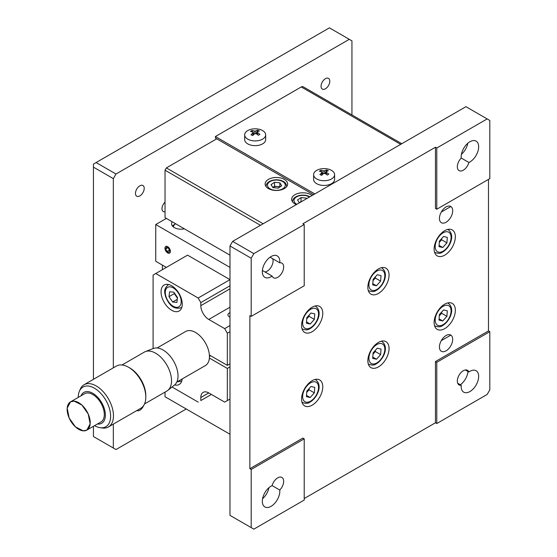 <?xml version="1.0" encoding="UTF-8"?>
<svg xmlns="http://www.w3.org/2000/svg" width="557" height="557" viewBox="0 0 557 557"><rect width="100%" height="100%" fill="white"/><g stroke="black" fill="none" stroke-linecap="round" stroke-linejoin="round"><path stroke-width="0.84" d="M164.963 248.227A3.843 2.221 -120 0 0 166.64 252.098A3.843 2.221 -120 0 0 169.6 253.129A3.843 2.221 -120 0 0 170.4 251.367A3.843 2.221 -120 0 0 168.722 247.503A3.843 2.221 -120 0 0 165.756 246.473A3.843 2.221 -120 0 0 164.963 248.227M184.36 228.816A9.372 5.41 180 0 1 171.563 223.775A9.372 5.41 180 0 1 172.21 221.804M229.985 267.402L155.751 224.541L166.355 218.421M155.751 224.541L155.751 261.282L166.355 267.402M165.032 392.107L165.032 396.744L229.985 434.251L165.032 396.744M268.425 188.572A11.251 6.496 -0 0 0 280.686 189.979A11.251 6.496 -0 0 0 287.628 183.977A11.251 6.496 -0 0 0 284.335 179.389A11.251 6.496 -0 0 0 272.074 177.982A11.251 6.496 -0 0 0 265.132 183.977A11.251 6.496 -0 0 0 268.425 188.572M312.059 195.521A11.251 6.496 -0 0 0 310.848 194.692A11.251 6.496 -0 0 0 298.587 193.286A11.251 6.496 -0 0 0 291.645 199.288A11.251 6.496 -0 0 0 294.938 203.876A11.251 6.496 -0 0 0 296.373 204.579M260.474 225.307L165.032 170.205L165.032 217.655L229.985 255.155M165.032 170.205L166.355 167.908L216.729 138.825M166.355 167.908L263.127 223.775M162.379 265.104L162.379 269.699M446.06 350.826A9.372 5.41 120 0 0 452.187 342.562A9.372 5.41 120 0 0 450.745 335.056A9.372 5.41 120 0 0 446.06 335.516A9.372 5.41 120 0 0 439.939 343.78A9.372 5.41 120 0 0 441.374 351.293A9.372 5.41 120 0 0 446.06 350.826M468.005 371.491A12.372 7.144 -60 0 1 460.347 384.755M465.353 369.959L468.89 371.999A12.372 7.144 -60 0 1 469.92 371.338A12.372 7.144 -60 0 1 476.11 370.725A12.372 7.144 -60 0 1 478.003 380.64A12.372 7.144 -60 0 1 469.92 391.543A12.372 7.144 -60 0 1 463.737 392.156A12.372 7.144 -60 0 1 461.231 385.27L457.694 383.223M467.803 143.253A12.372 7.144 -60 0 1 461.433 154.296M469.92 141.736A12.372 7.144 -60 0 1 476.11 141.123A12.372 7.144 -60 0 1 478.003 151.038A12.372 7.144 -60 0 1 469.92 161.941A12.372 7.144 -60 0 1 468.89 162.463L461.231 158.042A12.372 7.144 -60 0 1 469.92 141.736M468.89 162.463A8.439 4.874 -60 0 1 463.292 170.205A8.439 4.874 -60 0 1 459.072 170.623A8.439 4.874 -60 0 1 461.231 158.042M446.06 222.25A9.372 5.41 120 0 0 452.187 213.985A9.372 5.41 120 0 0 450.745 206.473A9.372 5.41 120 0 0 446.06 206.939A9.372 5.41 120 0 0 439.939 215.197A9.372 5.41 120 0 0 441.374 222.709A9.372 5.41 120 0 0 446.06 222.25M262.389 270.465L272.108 276.07A12.372 7.144 -60 0 1 271.078 276.738A12.372 7.144 -60 0 1 264.895 277.351A12.372 7.144 -60 0 1 262.995 267.437A12.372 7.144 -60 0 1 271.078 256.533A12.372 7.144 -60 0 1 277.268 255.921A12.372 7.144 -60 0 1 279.767 262.807L270.048 257.195M272.7 258.727A8.439 4.874 -60 0 1 267.102 271.231A8.439 4.874 -60 0 1 265.041 271.99M279.767 262.807A8.439 4.874 -60 0 1 281.926 263.155A8.439 4.874 -60 0 1 283.221 269.915A8.439 4.874 -60 0 1 277.706 277.351A8.439 4.874 -60 0 1 273.487 277.769A8.439 4.874 -60 0 1 272.108 276.07M271.078 486.136A12.372 7.144 -60 0 1 272.108 485.613L279.767 490.035A12.372 7.144 -60 0 1 271.078 506.341A12.372 7.144 -60 0 1 264.895 506.954A12.372 7.144 -60 0 1 262.995 497.039A12.372 7.144 -60 0 1 271.078 486.136M312.171 405.162A14.997 8.661 120 0 0 321.967 391.947A14.997 8.661 120 0 0 319.669 379.93A14.997 8.661 120 0 0 312.171 380.675A14.997 8.661 120 0 0 302.374 393.89A14.997 8.661 120 0 0 304.672 405.907A14.997 8.661 120 0 0 312.171 405.162M312.171 331.694A14.997 8.661 120 0 0 321.967 318.472A14.997 8.661 120 0 0 319.669 306.454A14.997 8.661 120 0 0 312.171 307.199A14.997 8.661 120 0 0 302.374 320.414A14.997 8.661 120 0 0 304.672 332.432A14.997 8.661 120 0 0 312.171 331.694M378.454 366.896A14.997 8.661 120 0 0 388.25 353.681A14.997 8.661 120 0 0 385.952 341.664A14.997 8.661 120 0 0 378.454 342.409A14.997 8.661 120 0 0 368.657 355.624A14.997 8.661 120 0 0 370.955 367.641A14.997 8.661 120 0 0 378.454 366.896M378.454 293.421A14.997 8.661 120 0 0 388.25 280.206A14.997 8.661 120 0 0 385.952 268.189A14.997 8.661 120 0 0 378.454 268.934A14.997 8.661 120 0 0 368.657 282.148A14.997 8.661 120 0 0 370.955 294.166A14.997 8.661 120 0 0 378.454 293.421M373.086 279.565A14.997 8.661 120 0 0 373.406 279.05M444.737 255.155A14.997 8.661 120 0 0 454.533 241.94A14.997 8.661 120 0 0 452.235 229.923A14.997 8.661 120 0 0 444.737 230.668A14.997 8.661 120 0 0 434.933 243.882A14.997 8.661 120 0 0 437.238 255.9A14.997 8.661 120 0 0 444.737 255.155M439.362 241.299A14.997 8.661 120 0 0 439.689 240.784M444.737 328.63A14.997 8.661 120 0 0 454.533 315.415A14.997 8.661 120 0 0 452.235 303.398A14.997 8.661 120 0 0 444.737 304.136A14.997 8.661 120 0 0 434.933 317.358A14.997 8.661 120 0 0 437.238 329.375A14.997 8.661 120 0 0 444.737 328.63M268.961 487.66A12.372 7.144 -60 0 1 262.591 498.696M272.108 485.613A8.439 4.874 -60 0 1 281.926 477.453A8.439 4.874 -60 0 1 279.767 490.035M229.985 245.971L232.638 241.376L253.846 253.623L251.193 258.218L229.985 245.971L229.985 515.371L253.846 529.15L229.985 515.371M461.231 385.27A8.439 4.874 -60 0 1 459.072 384.922A8.439 4.874 -60 0 1 459.072 375.174A8.439 4.874 -60 0 1 467.511 370.308A8.439 4.874 -60 0 1 468.89 371.999M232.638 241.376L465.944 106.679L489.805 120.458L489.805 178.623L436.779 209.237L436.779 148.009L435.456 147.243L435.456 208.471L436.779 209.237M488.482 330.928L489.805 331.694L489.805 389.858L487.152 394.453L436.779 423.536L435.456 422.77L435.456 361.542L488.482 330.928L488.482 179.389M304.219 498.536L435.456 422.77M251.193 258.218L251.193 316.383L249.87 315.617L249.87 468.688L302.89 438.074L304.219 438.839L304.219 500.068L253.846 529.15M436.779 423.536L436.779 362.308L489.805 331.694M435.456 361.542L436.779 362.308M251.193 316.383L304.219 285.769L304.219 224.541L302.89 223.775L435.456 147.243M249.87 468.688L251.193 469.454L304.219 438.839M251.193 469.454L251.193 527.618M304.219 224.541L253.846 253.623M487.152 118.926L436.779 148.009M165.032 211.751A6.19 3.572 -60 0 1 163.264 211.535A6.19 3.572 -60 0 1 161.983 208.701A6.19 3.572 -60 0 1 165.032 202.128M144.214 188.343A6.19 3.572 -60 0 1 141.52 194.567A6.19 3.572 -60 0 1 136.75 196.224A6.19 3.572 -60 0 1 135.469 193.39A6.19 3.572 -60 0 1 138.171 187.166A6.19 3.572 -60 0 1 142.933 185.509A6.19 3.572 -60 0 1 144.214 188.343M143.588 405.621A6.19 3.572 -60 0 1 136.82 410.558M329.8 81.197A6.19 3.572 -60 0 1 327.105 87.421A6.19 3.572 -60 0 1 322.336 89.078A6.19 3.572 -60 0 1 321.055 86.244A6.19 3.572 -60 0 1 323.756 80.02A6.19 3.572 -60 0 1 328.519 78.363A6.19 3.572 -60 0 1 329.8 81.197M351.94 114.937L351.94 40.863L329.403 27.85L93.444 164.078L93.444 379.317M349.288 39.331L115.981 174.028L113.329 178.623L93.444 167.142M93.444 426.293L93.444 436.542L115.981 449.555L186.24 408.991M113.329 178.623L113.329 367.836M113.329 424.121L113.329 448.023M93.444 436.542L115.981 449.555M96.096 162.547L115.981 174.028M229.985 317.086A4.686 2.708 180 0 1 229.324 316.766A4.686 2.708 180 0 1 227.945 314.851A4.686 2.708 180 0 1 229.985 312.623M171.66 285.769A14.997 8.661 -120 0 0 164.155 285.024A14.997 8.661 -120 0 0 161.857 297.048A14.997 8.661 -120 0 0 171.66 310.263A14.997 8.661 -120 0 0 179.159 311.001A14.997 8.661 -120 0 0 181.457 298.984A14.997 8.661 -120 0 0 171.66 285.769M174.599 384.95A14.997 8.661 -120 0 0 179.159 384.476A14.997 8.661 -120 0 0 182.195 378.948M209.439 356.487L210.692 355.756M227.333 400.574L229.985 399.042L224.68 402.105L227.333 400.574L227.333 368.428L209.376 358.06M227.333 368.428L229.985 366.896M229.985 331.694L227.333 333.218L224.68 328.63L229.985 325.567M200.819 397.51A11.251 6.496 60 0 1 203.152 392.365A11.251 6.496 60 0 1 208.778 392.922L200.819 397.51L200.819 400.574L211.423 394.447L200.819 400.574M172.036 387.011L198.167 402.105M229.985 285.769L200.819 302.604L198.167 298.016L229.985 279.649L187.563 255.155L153.098 275.054L153.098 348.591M198.167 298.016L155.751 273.522M200.819 302.604L200.819 305.668L229.985 288.832M229.985 307.199L208.778 319.446A11.251 6.496 60 0 1 200.819 305.668M208.778 319.446L224.68 328.63M209.376 354.997L227.333 365.364L229.985 363.832M227.333 365.364L227.333 333.218M224.68 402.105L208.778 392.922M314.823 193.927L215.406 136.528L215.406 138.059L313.5 194.692M215.406 136.528L301.274 86.955A3.753 2.165 -60 0 1 303.147 86.767L401.792 143.72M83.258 430.853L86.829 430.108L90.157 423.87L88.222 414.018L81.907 405.064L74.095 401.117L70.523 401.862L67.195 408.1L69.138 417.966L75.46 426.92L83.258 430.853A16.313 9.413 60 0 1 68.093 415.167A16.313 9.413 60 0 1 74.095 401.117A16.313 9.413 60 0 1 89.259 416.803A16.313 9.413 60 0 1 83.258 430.853M86.829 430.108L100.935 421.969A16.313 9.413 -120 0 0 102.321 405.865A16.313 9.413 -120 0 0 88.201 392.977A16.313 9.413 -120 0 0 84.629 393.715L70.523 401.862M97.364 424.03A17.81 10.284 -120 0 0 97.788 424.072A17.81 10.284 -120 0 0 104.34 408.734A17.81 10.284 -120 0 0 87.776 391.606A17.81 10.284 -120 0 0 81.05 395.783M94.544 425.659A22.9 13.222 -120 0 0 100.204 427.692A22.9 13.222 -120 0 0 100.866 427.769A22.9 13.222 -120 0 0 109.29 408.044A22.9 13.222 -120 0 0 87.992 386.015A22.9 13.222 -120 0 0 79.303 391.487A22.9 13.222 -120 0 0 78.238 397.406M79.303 391.487L80.131 389.454A24.369 14.071 60 0 1 84.044 384.748A24.369 14.071 60 0 1 89.385 383.641A24.369 14.071 60 0 1 110.481 402.892A24.369 14.071 60 0 1 108.413 426.961A24.369 14.071 60 0 1 103.08 428.068A24.369 14.071 60 0 1 102.377 427.992L100.204 427.692M108.413 426.961L140.761 408.281A24.369 14.071 -120 0 0 145.809 397.127A24.369 14.071 -120 0 0 128.576 367.279A24.369 14.071 -120 0 0 121.725 364.96A24.369 14.071 -120 0 0 116.392 366.074L84.044 384.748M145.809 397.127L145.809 395.595A22.496 12.985 -120 0 0 129.899 368.045L128.576 367.279M144.507 403.957L166.863 391.049A22.496 12.985 -120 0 0 167.817 390.394A22.496 12.985 -120 0 0 168.367 367.933A22.496 12.985 -120 0 0 149.297 351.063A22.496 12.985 -120 0 0 145.405 351.585A22.496 12.985 -120 0 0 144.367 352.08L122.011 364.988M145.405 351.585L153.426 348.466A21.187 12.233 60 0 1 157.088 347.972A21.187 12.233 60 0 1 175.044 363.86A21.187 12.233 60 0 1 174.529 385.012L167.817 390.394M176.799 382.067L205.359 365.573A19.683 11.363 -120 0 0 207.03 346.141A19.683 11.363 -120 0 0 189.986 330.586A19.683 11.363 -120 0 0 185.676 331.478L157.116 347.972M172.447 226.072A9.372 5.41 180 0 1 174.306 224.541L175.636 223.775A7.499 4.331 0 0 0 173.443 227.033M259.861 134.3A18.2 3.036 137.8 0 0 259.144 134.78A18.2 3.036 137.8 0 0 258.406 135.288A18.715 11.683 -124.4 0 0 256.164 133.715L254.584 133.791A18.715 9.845 115.9 0 0 252.69 135.574A18.2 4.588 -144.8 0 0 250.97 134.738A18.715 9.845 -64.1 0 1 252.864 132.956L252.725 132.044A18.715 11.683 -124.4 0 0 250.483 131.438A18.2 13.542 -97.4 0 1 251.193 130.909A18.2 13.542 -97.4 0 1 251.931 130.442A18.715 11.683 55.6 0 1 254.173 131.048L255.76 130.972A18.715 9.845 -64.1 0 1 257.647 130.164A18.2 15.095 92.7 0 1 259.367 130.999A18.715 9.845 115.9 0 0 257.48 131.807L257.619 132.719A18.715 11.683 55.6 0 1 259.861 134.3M261.936 130.234A10.499 6.064 180 0 1 265.668 134.871A10.499 6.064 180 0 1 263.196 138.77A10.499 6.064 180 0 1 248.408 139.501A10.499 6.064 180 0 1 244.669 134.871A10.499 6.064 180 0 1 247.141 130.965A10.499 6.064 180 0 1 261.936 130.234M257.48 131.807L257.619 134.69M265.668 134.871L265.668 139.591A10.499 6.064 180 0 1 259.597 145.085A10.499 6.064 180 0 1 248.408 144.228A10.499 6.064 180 0 1 244.669 139.591L244.669 134.871M253.7 134.571L253.129 133.227M252.6 131.995L251.931 130.442M256.373 133.84L257.647 130.164M252.864 135.4L252.725 132.044M328.79 174.097A18.2 3.036 137.8 0 0 328.08 174.578A18.2 3.036 137.8 0 0 327.342 175.086A18.715 11.683 -124.4 0 0 325.1 173.512L323.513 173.589A18.715 9.845 115.9 0 0 321.626 175.371A18.2 4.588 -144.8 0 0 319.906 174.536A18.715 9.845 -64.1 0 1 321.793 172.754L321.661 171.835A18.715 11.683 -124.4 0 0 319.412 171.236A18.2 13.542 -97.4 0 1 320.129 170.707A18.2 13.542 -97.4 0 1 320.867 170.24A18.715 11.683 55.6 0 1 323.109 170.846L324.689 170.769A18.715 9.845 -64.1 0 1 326.583 169.962A18.2 15.095 92.7 0 1 328.303 170.797A18.715 9.845 115.9 0 0 326.416 171.605L326.548 172.517A18.715 11.683 55.6 0 1 328.79 174.097M330.865 170.031A10.499 6.064 180 0 1 334.604 174.668A10.499 6.064 180 0 1 332.132 178.567A10.499 6.064 180 0 1 317.337 179.298A10.499 6.064 180 0 1 313.605 174.668A10.499 6.064 180 0 1 316.077 170.762A10.499 6.064 180 0 1 330.865 170.031M326.416 171.605L326.548 174.487M334.604 174.668L334.604 179.389A10.499 6.064 180 0 1 328.533 184.882A10.499 6.064 180 0 1 317.337 184.026A10.499 6.064 180 0 1 313.605 179.389L313.605 174.668M322.635 174.369L322.057 173.025M321.528 171.793L320.867 170.24M325.302 173.638L326.583 169.962M321.793 175.197L321.661 171.835M266.079 186.588A10.311 5.953 180 0 1 266.072 186.351C266.072 180.426 276.662 178.108 282.733 181.157C284.94 181.979 286.263 183.713 286.695 186.351A10.311 5.953 180 0 1 286.681 186.588M272.895 187.591L271.05 184.652L274.538 182.264L279.865 182.814L281.71 185.753L278.222 188.141L272.895 187.591M279.586 187.208A4.686 2.708 180 0 0 279.398 187.117A4.686 2.708 180 0 0 272.798 187.437L274.538 186.247L274.538 182.264M274.538 186.247L279.865 186.797L279.865 182.814M292.592 201.892A10.311 5.953 180 0 1 292.585 201.662C292.585 195.73 303.175 193.411 309.246 196.461L309.866 196.788M300.641 202.121A4.686 2.708 0 0 0 299.311 202.748L301.052 201.55L301.052 197.575L306.378 198.118L306.691 198.619M299.374 202.845L297.563 199.963L301.052 197.575M301.052 201.55L301.532 201.599M306.378 198.8L306.378 198.118M181.888 380.619A13.124 7.575 60 0 1 181.136 381.169L177.126 381.879M181.888 307.151A13.124 7.575 60 0 1 181.136 307.694C172.412 310.319 168.005 302.625 165.422 296.129C164.914 292.808 163.041 289.689 168.012 284.968A13.124 7.575 60 0 1 168.862 284.592M176.889 302.43L172.642 302.005L169.001 296.672L169.607 291.764L173.854 292.188L177.495 297.522L176.889 302.43M177.272 299.332L172.642 302.005M177.411 298.162L174.306 293.609L169.001 296.672M174.306 293.609L174.383 292.968M177.453 297.821A5.626 3.245 60 0 1 176.123 296.275A5.626 3.245 60 0 1 174.884 293.706M166.077 246.41A3.774 2.179 -120 0 0 165.011 248.262A3.774 2.179 -120 0 0 167.678 252.878A3.774 2.179 -120 0 0 169.279 253.191A3.774 2.179 -120 0 0 169.815 249.181A3.774 2.179 -120 0 0 166.077 246.41M166.898 251.465L168.875 252.328L169.655 250.664L168.458 248.137L166.487 247.273L165.708 248.937L166.898 251.465L169.363 250.037M167.678 247.795L165.708 248.937M314.97 306.016A13.124 7.575 -60 0 1 315.819 306.399C323.408 312.352 316.515 325.455 309.386 328.992C307.937 330.085 305.709 330.127 302.695 329.124A13.124 7.575 -60 0 1 301.943 328.581M314.74 313.876L314.35 319.384L310.193 324.035L306.427 323.178L306.816 317.671L310.973 313.02L314.74 313.876M309.135 315.074L309.044 316.32L314.35 319.384M309.044 316.32L306.726 318.917A5.626 3.245 -60 0 0 306.97 318.646A5.626 3.245 -60 0 0 308.87 315.373M306.51 321.911L310.193 324.035M381.246 267.75A13.124 7.575 -60 0 1 382.095 268.133C389.684 274.079 382.798 287.189 375.669 290.726C374.22 291.819 371.992 291.861 368.978 290.858A13.124 7.575 -60 0 1 368.226 290.308M377.256 274.747L381.023 275.611L380.626 281.118L376.469 285.769L372.703 284.912L373.093 279.405L377.256 274.747M375.418 276.808L375.327 278.054L380.626 281.118M375.327 278.054L373.009 280.651M372.793 283.645L376.469 285.769M375.146 277.108A5.626 3.245 -60 0 1 373.246 280.38M447.529 229.484A13.124 7.575 -60 0 1 448.378 229.86C455.967 235.813 449.074 248.923 441.952 252.46C440.503 253.553 438.268 253.595 435.254 252.593A13.124 7.575 -60 0 1 434.502 252.043M443.532 236.481L447.299 237.345L446.909 242.852L442.752 247.503L438.986 246.647L439.376 241.132L443.532 236.481M441.694 238.542L441.61 239.788L446.909 242.852M441.61 239.788L439.285 242.386M439.076 245.379L442.752 247.503M441.429 238.842A5.626 3.245 -60 0 1 439.529 242.114M447.529 302.959A13.124 7.575 -60 0 1 448.378 303.335C455.967 309.288 449.074 322.399 441.952 325.936C440.503 327.022 438.268 327.07 435.254 326.068A13.124 7.575 -60 0 1 434.502 325.518M441.694 312.011L441.61 313.264L439.285 315.861A5.626 3.245 -60 0 0 439.529 315.589A5.626 3.245 -60 0 0 441.429 312.31M447.299 310.813L446.909 316.327L442.752 320.978L438.986 320.115L439.376 314.608L443.532 309.957L447.299 310.813M441.61 313.264L446.909 316.327M439.076 318.855L442.752 320.978M381.246 341.225A13.124 7.575 -60 0 1 382.095 341.601C389.684 347.554 382.798 360.664 375.669 364.201C374.22 365.295 371.992 365.336 368.978 364.334A13.124 7.575 -60 0 1 368.226 363.784M375.418 350.283L375.327 351.53L373.009 354.127A5.626 3.245 -60 0 0 373.246 353.855A5.626 3.245 -60 0 0 375.146 350.576M381.023 349.079L380.626 354.593L376.469 359.244L372.703 358.381L373.093 352.873L377.256 348.222L381.023 349.079M375.327 351.53L380.626 354.593M372.793 357.121L376.469 359.244M314.97 379.491A13.124 7.575 -60 0 1 315.819 379.867C323.408 385.82 316.515 398.93 309.386 402.467C307.937 403.56 305.709 403.602 302.695 402.6A13.124 7.575 -60 0 1 301.943 402.05M306.427 396.654L306.816 391.139L310.973 386.488L314.74 387.352L314.35 392.859L310.193 397.51L306.427 396.654M306.51 395.386L310.193 397.51M309.135 388.549L309.044 389.796L314.35 392.859M309.044 389.796L306.726 392.393M308.87 388.849A5.626 3.245 -60 0 1 306.97 392.121A5.626 3.245 -60 0 1 306.726 392.379M400.692 144.354L301.274 86.955M254.173 134.14L254.173 131.048M255.76 130.972L255.76 133.555M323.109 173.937L323.109 170.846M324.689 170.769L324.689 173.352M282.12 181.269A8.905 5.138 0 0 0 269.574 181.888A8.905 5.138 0 0 0 270.646 189.136A8.905 5.138 0 0 0 283.193 188.517A8.905 5.138 0 0 0 282.12 181.269M309.448 197.032A8.905 5.138 0 0 0 308.634 196.579A8.905 5.138 0 0 0 296.206 197.115A8.905 5.138 0 0 0 296.867 204.294M165.895 296.359A11.251 6.496 -120 0 0 176.284 307.339A11.251 6.496 -120 0 0 180.6 297.835A11.251 6.496 -120 0 0 170.212 286.855A11.251 6.496 -120 0 0 165.895 296.359M309.901 328.066A11.251 6.496 120 0 0 318.507 314.733A11.251 6.496 120 0 0 311.259 308.982A11.251 6.496 120 0 0 302.66 322.322A11.251 6.496 120 0 0 309.901 328.066M376.184 289.8A11.251 6.496 120 0 0 384.79 276.467A11.251 6.496 120 0 0 377.542 270.716A11.251 6.496 120 0 0 368.936 284.056A11.251 6.496 120 0 0 376.184 289.8M442.467 251.534A11.251 6.496 120 0 0 451.066 238.201A11.251 6.496 120 0 0 443.818 232.45A11.251 6.496 120 0 0 435.219 245.783A11.251 6.496 120 0 0 442.467 251.534M442.467 325.01A11.251 6.496 120 0 0 451.066 311.676A11.251 6.496 120 0 0 443.818 305.925A11.251 6.496 120 0 0 435.219 319.258A11.251 6.496 120 0 0 442.467 325.01M376.184 363.275A11.251 6.496 120 0 0 384.79 349.942A11.251 6.496 120 0 0 377.542 344.191A11.251 6.496 120 0 0 368.936 357.524A11.251 6.496 120 0 0 376.184 363.275M309.901 401.541A11.251 6.496 120 0 0 318.507 388.208A11.251 6.496 120 0 0 311.259 382.457A11.251 6.496 120 0 0 302.66 395.79A11.251 6.496 120 0 0 309.901 401.541M441.283 340.626L450.836 335.112M441.283 212.05L450.836 206.529M257.216 134.404L257.216 132.176M253.129 135.128L253.129 132.489M326.151 174.202L326.151 171.974M322.057 174.926L322.057 172.287"/></g></svg>
